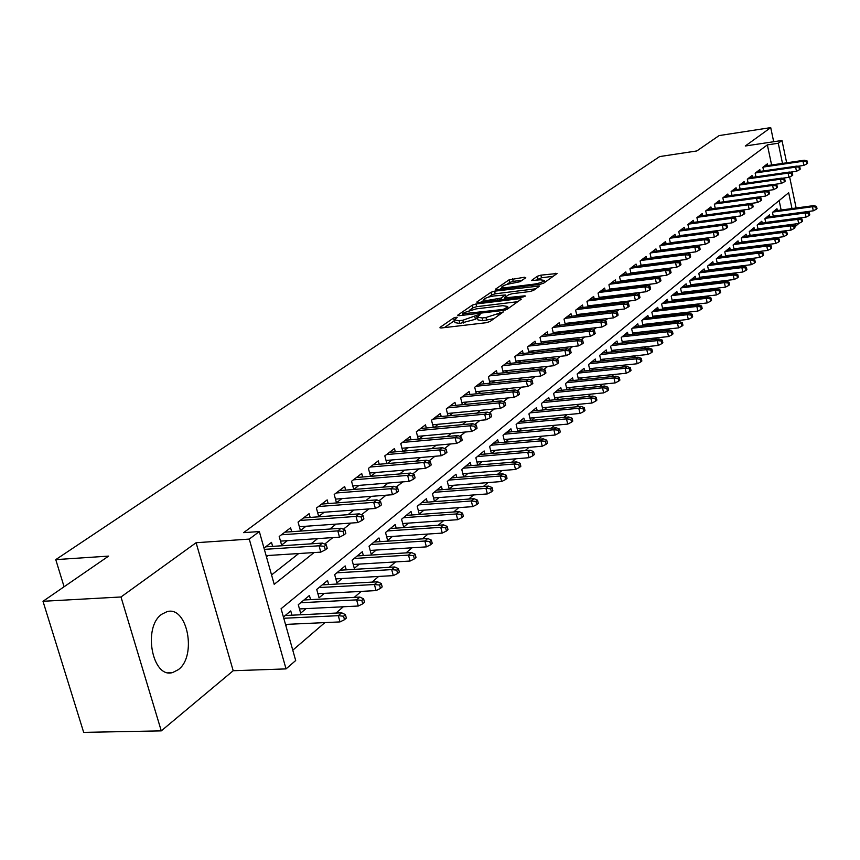 <?xml version="1.0" encoding="UTF-8"?>
<svg xmlns="http://www.w3.org/2000/svg" width="860" height="860" viewBox="0 0 860 860"><rect width="100%" height="100%" fill="white"/><g stroke="black" fill="none" stroke-linecap="round" stroke-linejoin="round"><path stroke-width="1.29" d="M456.155 317.243L453.553 318.05L439.987 327.391L441.169 327.993L486.212 322.715L489.996 321.522L503.326 311.911L485.964 317.523L482.213 317.963L477.289 317.146L480.138 314.674L479.063 314.502L462.798 320.264L459.089 320.705L454.284 319.898L457.197 317.415L456.155 317.243M454.478 320.651L444.362 327.617M477.472 317.877L475.44 319.264L474.752 316.512M161.841 614.201C142.394 626.994 152.349 679.336 172.828 672.477L178.289 669.682C197.22 656.159 187.34 605.311 166.937 611.707L161.841 614.201M525.783 277.715L524.535 277.232L509.066 279.844L495.414 289.239L496.628 289.745L540.069 284.316L543.638 283.198L557.076 273.501L540.865 275.157L537.36 276.243L531.415 280.532L540.241 279.822L544.369 280.392C543.133 281.94 539.736 283.177 534.178 284.123L505.615 287.692L501.627 287.122C502.896 285.584 506.293 284.348 511.797 283.402L520.042 281.714L525.783 277.715M771.613 164.991L767.367 144.888L778.268 143.254L781.976 140.481L786.663 162.798M43 601.291L120.991 596.98L161.272 730.871L83.678 732.376L43 601.291L108.596 556.108L55.76 559.624L659.663 156.574L696.804 150.951L719.121 135.579L770.721 127.624L745.276 146.006L781.976 140.481M161.272 730.871L233.2 670.725L196.091 542.725L120.991 596.98M196.091 542.725L249.26 539.091L259.333 531.555L274.2 584.316L314.072 552.561M767.367 144.888L243.617 532.652L259.333 531.555M475.978 303.988L472.333 305.128L457.735 315.168L458.928 315.738L503.465 310.406L507.185 309.245L521.31 299.151L520.01 298.613L475.978 303.988L476.644 306.676L473.011 307.815L469.248 310.417M476.892 301.989L491.006 292.271L494.575 291.164L539.629 285.961L533.576 290.39L529.964 291.519L512.108 293.722L508.496 294.851L504.272 297.936L524.46 295.872L525.557 296.044L522.815 297.055L478.096 302.526L476.892 301.989L477.042 302.559M773.688 141.728L770.721 127.624M736.687 248.905L737.299 248.389M728.334 255.893L729.033 255.302M719.809 263.01L720.605 262.343M711.112 270.276L712.005 269.524M702.244 277.683L703.233 276.856M693.192 285.24L694.289 284.327M683.958 292.959L685.162 291.948M674.53 300.828L675.853 299.731M664.898 308.869L666.339 307.676M655.073 317.082L656.632 315.781M645.032 325.467L646.72 324.059M634.777 334.035L636.593 332.519M624.295 342.796L626.252 341.162M613.578 351.74L615.685 349.988M602.624 360.899L604.881 359.018M591.422 370.252L593.83 368.241M579.973 379.819L582.532 377.68M568.245 389.612L570.986 387.333M556.248 399.642L559.161 397.202M543.971 409.897L547.057 407.307M531.394 420.4L534.673 417.659M518.505 431.161L521.998 428.248M505.315 442.19L509.002 439.105M491.78 453.489L495.693 450.221M477.913 465.077L482.051 461.616M463.69 476.956L468.077 473.301M456.853 477.504L456.015 474.215L447.286 481.439L449.242 489.028L453.736 485.276M442.266 489.673L441.395 486.308L432.451 493.715L434.44 501.391L439.019 497.564M427.302 502.154L426.399 498.714L417.218 506.314L419.25 514.076L423.926 510.173M411.94 514.979L411.015 511.442L401.588 519.246L403.662 527.105L408.425 523.116M396.17 528.137L395.213 524.514L385.527 532.534L387.645 540.478L392.515 536.414M379.98 541.66L378.981 537.941L369.037 546.175L371.197 554.216L376.175 550.067M363.339 555.549L362.307 551.733L352.084 560.204L354.298 568.342L359.373 564.096M346.236 569.836L345.172 565.923L334.658 574.62L336.916 582.854L342.108 578.522M328.649 584.52L327.542 580.5L316.727 589.444L319.038 597.786L324.349 593.357M310.567 599.635L309.417 595.496L298.28 604.709L300.645 613.159L306.074 608.622M272.631 546.38L271.502 542.37L263.998 548.1M291.669 531.695L290.583 527.803L279.199 536.49L281.607 545.079L287.337 540.66M310.17 517.43L309.127 513.646L298.065 522.085L300.419 530.566L306.02 526.245M328.154 503.573L327.155 499.886L316.405 508.099L318.694 516.473L324.177 512.237M345.645 490.103L344.677 486.513L334.217 494.489L336.464 502.767L341.839 498.628M362.662 476.999L361.716 473.505L351.546 481.267L353.75 489.437L359.007 485.384M379.217 464.25L378.303 460.842L368.413 468.399L370.531 476.354M395.331 451.844L394.45 448.522L384.818 455.875L386.86 463.604M411.015 439.761L410.166 436.514L400.792 443.674L402.76 451.188M426.302 428L425.485 424.829L416.347 431.806L418.239 439.116M441.202 416.53L440.406 413.434L431.494 420.239L433.332 427.345M455.725 405.361L454.951 402.34L446.265 408.962L448.038 415.885M469.882 394.471L469.13 391.504L460.67 397.976L462.379 404.705M483.685 383.839L482.965 380.948L474.709 387.258L476.365 393.815M497.166 373.476L496.456 370.649L488.405 376.798L490.006 383.194M510.313 363.361L509.636 360.598L501.767 366.596L503.315 372.832M523.159 353.492L522.493 350.772L514.817 356.642L516.312 362.726M535.694 343.849L535.049 341.194L527.556 346.913L529.008 352.847M547.949 334.433L547.315 331.831L539.994 337.421L541.402 343.215M559.914 325.231L559.301 322.683L552.141 328.144L553.507 333.798M571.61 316.233L571.018 313.739L564.02 319.082L565.342 324.607M583.048 307.45L582.467 304.999L575.62 310.223L576.909 315.62M594.228 298.85L593.658 296.453L586.971 301.559L588.218 306.837M605.161 290.454L604.612 288.089L598.066 293.088L599.28 298.248M615.867 282.231L615.319 279.919L608.923 284.8L610.105 289.852M626.327 274.179L625.811 271.911L619.544 276.694L620.694 281.629M636.583 266.31L636.067 264.084L629.939 268.761L631.057 273.598M646.612 258.602L646.118 256.409L640.109 260.988L641.195 265.729M656.438 251.055L655.954 248.905L650.074 253.388L651.128 258.022M666.059 243.659L665.586 241.552L659.824 245.939L660.856 250.486M675.487 236.425L675.025 234.339L669.381 238.65L670.381 243.1M684.732 229.33L684.27 227.287L678.744 231.501L679.722 235.866M693.784 222.375L693.332 220.364L687.914 224.503L688.871 228.771M702.652 215.559L702.222 213.581L696.912 217.634L697.836 221.826M711.36 208.883L710.93 206.938L705.727 210.915L706.63 215.022M719.884 202.326L719.465 200.412L714.37 204.314L715.251 208.346M728.259 195.908L727.85 194.016L722.841 197.843L723.701 201.799M736.472 189.598L736.063 187.749L731.15 191.5L732 195.381M744.524 183.416L744.126 181.589L739.31 185.276L740.137 189.082M752.425 177.353L752.038 175.548L747.308 179.159L748.114 182.911M760.186 171.398L759.81 169.624L755.166 173.172L755.951 176.848M271.556 574.932L298.71 553.539M311.03 543.832L317.652 538.618M329.799 529.04L336.045 524.127M348.031 514.678L353.911 510.044M365.747 500.713L371.284 496.349M382.958 487.147L388.161 483.04M399.696 473.957L404.598 470.097M415.982 461.132L420.583 457.509M431.827 448.64L436.138 445.243M447.243 436.493L451.296 433.3M462.261 424.657L466.055 421.669M476.892 413.123L480.439 410.338M491.146 401.899L494.457 399.287M505.046 390.945L508.131 388.516M518.591 380.27L521.461 378.002M531.803 369.854L534.479 367.747M544.702 359.695L547.175 357.738M557.28 349.773L559.57 347.967M569.567 340.098L571.685 338.431M581.564 330.638L583.51 329.111M593.292 321.404L595.066 320.006M604.741 312.384L606.354 311.105M615.932 303.558L617.405 302.408M626.875 294.937L628.198 293.894M637.572 286.509L638.754 285.574M648.032 278.264L649.085 277.436M658.265 270.201L659.201 269.459M668.284 262.3L669.091 261.666M678.088 254.571L678.787 254.033M687.688 247.013L688.269 246.551M266.439 556.775L268.094 555.495M370.735 476.332L375.712 472.495M387.29 463.562L391.966 459.96M403.404 451.135L407.79 447.748M419.089 439.03L423.217 435.859M434.375 427.248L438.235 424.27M449.264 415.767L452.876 412.983M463.776 404.576L467.141 401.975M477.923 393.665L481.062 391.236M491.716 383.022L494.65 380.765M505.175 372.638L507.894 370.542M518.311 362.512L520.837 360.566M531.136 352.621L533.469 350.826M543.649 342.968L545.799 341.302M555.883 333.529L557.85 332.014M567.826 324.317L569.632 322.93M579.489 315.319L581.145 314.05M590.906 306.515L592.4 305.364M602.064 297.915L603.408 296.872M612.965 289.498L614.18 288.562M623.64 281.274L624.715 280.435M634.078 273.211L635.035 272.48M644.301 265.332L645.129 264.697M654.309 257.613L655.008 257.075M664.103 250.066L664.694 249.604M763.648 170.893L762.874 167.281L767.432 163.808L767.808 165.55M292.776 650.182L324.897 622.597M335.991 613.062L343.333 606.762M354.277 597.367L361.232 591.39M372.036 582.112L378.637 576.447M389.29 567.299L395.557 561.913M406.07 552.883L412.004 547.788M422.378 538.876L428.011 534.049M438.256 525.245L443.588 520.665M453.704 511.979L458.756 507.647M468.743 499.069L473.527 494.962M483.385 486.491L487.91 482.6M497.66 474.236L501.939 470.56M511.56 462.293L515.613 458.81M525.127 450.651L528.943 447.361M538.349 439.288L541.95 436.192M551.238 428.215L554.646 425.291M563.827 417.401L567.041 414.649M576.114 406.855L579.135 404.254M588.111 396.546L590.96 394.106M599.828 386.484L602.505 384.194M611.277 376.659L613.782 374.508M622.457 367.059L624.812 365.038M633.39 357.663L635.594 355.782M644.086 348.483L646.129 346.72M654.535 339.506L656.449 337.873M664.758 330.724L666.532 329.197M674.767 322.135L676.412 320.715M684.56 313.728L686.087 312.416M694.149 305.493L695.546 304.289M703.534 297.431L704.813 296.324M712.725 289.54L713.897 288.53M721.723 281.811L722.798 280.887M730.538 274.232L731.516 273.405M739.192 266.815L740.062 266.062M747.663 259.537L748.437 258.871M755.962 252.399L756.649 251.819M764.11 245.412L764.701 244.896M781.149 210.023L779.138 200.552M285.832 625.532L287.272 624.328M291.948 615.19L290.755 610.933L283.424 617.007M463.669 476.956L461.755 469.474L470.259 462.433L471.076 465.636M477.708 465.088L475.86 457.8L484.148 450.941L484.943 454.069M491.404 453.521L489.609 446.415L497.704 439.729L498.477 442.792M504.766 442.233L503.035 435.321L510.926 428.785L511.678 431.785M517.806 431.225L516.129 424.474L523.837 418.1L524.568 421.035M530.545 420.486L528.921 413.896L536.447 407.672L537.156 410.542M542.972 409.994L541.402 403.566L548.755 397.492L549.443 400.298M555.13 399.75L553.603 393.482L560.784 387.537L561.451 390.289M566.998 389.741L565.525 383.625L572.545 377.809L573.19 380.507M578.597 379.959L577.167 373.982L584.026 368.306L584.66 370.95M589.949 370.402L588.552 364.565L595.26 359.018L595.883 361.598M601.033 361.06L599.689 355.352L606.246 349.923L606.848 352.46M611.89 351.923L610.578 346.344L616.996 341.033L617.577 343.527M622.5 342.989L621.232 337.529L627.51 332.336L628.079 334.776M632.895 334.25L631.659 328.907L637.797 323.822L638.356 326.219M643.065 325.693L641.861 320.468L647.881 315.491L648.418 317.845M653.019 317.318L651.848 312.202L657.739 307.332L658.265 309.643M662.77 309.116L661.63 304.107L667.403 299.334L667.919 301.602M672.316 301.086L671.208 296.184L676.863 291.508L677.368 293.744M681.668 293.228L680.593 288.423L686.13 283.843L686.624 286.036M690.838 285.52L689.784 280.812L695.213 276.329L695.697 278.479M699.825 277.973L698.793 273.362L704.114 268.954L704.587 271.072M708.629 270.577L707.63 266.052L712.843 261.741L713.305 263.816M717.272 263.321L716.294 258.892L721.411 254.657L721.852 256.699M725.732 256.216L724.787 251.862L729.796 247.712L730.237 249.722M734.042 249.239L733.118 244.971L738.03 240.897L738.461 242.885M742.191 242.402L741.288 238.209L746.114 234.21L746.534 236.167M750.189 235.694L749.296 231.576L754.037 227.653L754.457 229.577M758.036 229.104L757.165 225.073L761.82 221.224L762.229 223.116M765.744 222.643L764.895 218.676L769.453 214.903L769.85 216.763M773.301 216.301L772.474 212.409L776.956 208.7L777.343 210.539M55.76 559.624L64.091 586.757M798.875 223.406L795.704 226.169L795.242 223.965M794.64 226.309L795.704 226.169M791.995 208.561L788.674 192.748L281.08 608.719L295.69 660.523L286.047 668.897L249.26 539.091M233.2 670.725L286.047 668.897M789.63 176.966L796.145 208.002M782.503 163.411L778.268 143.254M324.693 544.09L332.852 537.597M343.333 529.244L351.095 523.052M361.437 514.817L368.822 508.937M379.023 500.81L386.043 495.22M396.105 487.19L402.781 481.879M412.725 473.957L419.067 468.904M428.882 461.078L434.913 456.273M444.609 448.554L450.339 443.986M459.906 436.364L465.357 432.021M474.817 424.485L479.987 420.368M489.329 412.929L494.242 409.005M503.465 401.652L508.131 397.943M517.258 390.676L521.676 387.15M530.695 379.969L534.888 376.626M543.799 369.52L547.788 366.349M556.592 359.34L560.365 356.33M569.073 349.396L572.642 346.548M581.253 339.689L584.628 336.991M593.142 330.208L596.346 327.66M604.763 320.952L607.784 318.544M616.115 311.911L618.974 309.632M627.209 303.064L629.907 300.925M638.055 294.432L640.592 292.411M648.666 285.982L651.052 284.079M659.029 277.715L661.275 275.931M669.177 269.631L671.284 267.954M679.11 261.719L681.077 260.15M688.817 253.979L690.666 252.507M698.331 246.401L700.062 245.035M707.651 238.983L709.253 237.704M716.767 231.716L718.261 230.523M725.7 224.6L727.087 223.493M734.462 217.623L735.741 216.602M743.04 210.786L744.212 209.851M751.446 204.089L752.532 203.229M759.692 197.52L760.681 196.736M767.776 191.071L768.668 190.361M775.709 184.76L776.515 184.115M783.481 178.557L784.212 177.988M454.392 320.329L454.983 322.64L459.788 323.457L459.089 320.705M475.44 319.264L459.788 323.457M477.397 317.566L477.977 319.898L482.901 320.737L482.213 317.963M494.081 318.598L482.901 320.737M517.763 301.688L476.644 306.676M462.54 313.814L502.423 309.525L505.013 308.708L507.647 306.461L502.691 305.676L476.117 308.89L464.346 312.567L462.54 313.814M481.213 302.139L483.535 300.538M488.448 297.141L491.662 294.926L491.006 292.271M535.834 288.777L495.231 293.808L491.662 294.926M493.748 295.99C488.136 296.937 484.674 298.216 483.352 299.817L487.351 300.43L501.122 298.054L505.358 294.969L493.748 295.99M504.487 298.839L503.723 299.387M553.313 276.286L541.499 277.78L535.877 280.371M522.181 280.231L513.205 281.36L509.7 282.445L506.755 284.488M501.821 287.906L499.714 289.358M344.505 619.684L346.354 618.082L345.408 614.62L343.559 616.222L344.505 619.684L340.012 621.909L338.292 615.674L341.635 612.793L285.219 615.513M343.559 616.222L338.292 615.674L283.779 618.265M340.012 621.909L285.509 624.414M341.635 612.793L345.408 614.62M266.116 555.625L320.801 552.131L319.049 545.788L264.353 549.379M324.36 546.326L325.327 549.852L327.219 548.325L326.252 544.81L324.36 546.326L319.049 545.788L322.468 543.079L265.654 546.831M320.801 552.131L325.327 549.852M326.252 544.81L322.468 543.079M362.737 603.827L364.533 602.269L363.608 598.85L361.813 600.409L362.737 603.827L358.298 606.02L356.62 599.871L359.856 597.076L303.999 599.979M361.813 600.409L356.62 599.871L300.656 602.742M358.298 606.02L299.473 608.945M359.856 597.076L363.608 598.85M380.442 588.423L382.184 586.907L381.281 583.532L379.539 585.047L380.442 588.423L376.056 590.594L374.412 584.52L377.562 581.812L322.253 584.875M379.539 585.047L374.412 584.52L319.006 587.563M376.056 590.594L317.91 593.701M377.562 581.812L381.281 583.532M397.642 573.459L399.341 571.986L398.449 568.654L396.761 570.126L397.642 573.459L393.31 575.609L391.698 569.61L394.762 566.976L339.99 570.201M396.761 570.126L391.698 569.61L336.83 572.814M393.31 575.609L335.819 578.877M394.762 566.976L398.449 568.654M414.369 558.914L416.014 557.474L415.144 554.184L413.499 555.614L414.369 558.914L410.08 561.042L408.511 555.119L411.488 552.55L357.244 555.936M413.499 555.614L408.511 555.119L354.169 558.473M410.08 561.042L353.245 564.472M411.488 552.55L415.144 554.184M280.5 541.123L339.517 537.145L337.808 530.889L281.446 534.78M343.043 531.405L343.989 534.888L345.827 533.415L344.881 529.943L343.043 531.405L337.808 530.889L341.13 528.255L284.864 532.168M339.517 537.145L343.989 534.888M344.881 529.943L341.13 528.255M299.355 526.718L357.695 522.59L356.029 516.419L300.215 520.45M361.189 516.924L362.114 520.354L363.898 518.924L362.974 515.495L361.189 516.924L356.029 516.419L359.254 513.85L303.537 517.913M357.695 522.59L362.114 520.354M362.974 515.495L359.254 513.85M317.673 512.721L375.347 508.454L373.724 502.358L318.447 506.529M378.808 502.853L379.712 506.239L381.453 504.852L380.55 501.466L378.808 502.853L373.724 502.358L376.852 499.875L321.672 504.067M375.347 508.454L379.712 506.239M380.55 501.466L376.852 499.875M335.475 499.112L392.504 494.715L390.913 488.695L336.174 492.995M395.933 489.179L396.825 492.533L398.502 491.178L397.621 487.835L395.933 489.179L390.913 488.695L393.955 486.276L339.313 490.608M392.504 494.715L396.825 492.533M397.621 487.835L393.955 486.276M430.623 544.767L432.225 543.369L431.376 540.123L429.774 541.51L430.623 544.767L426.388 546.874L424.851 541.026L427.742 538.521L374.025 542.047M429.774 541.51L424.851 541.026L371.036 544.52M426.388 546.874L370.187 550.443M427.742 538.521L431.376 540.123M352.793 485.878L409.188 481.363L407.629 475.419L353.417 479.837M412.585 475.892L413.456 479.203L415.09 477.88L414.23 474.58L412.585 475.892L407.629 475.419L410.585 473.065L356.47 477.504M409.188 481.363L413.456 479.203M414.23 474.58L410.585 473.065M446.447 531.007L448.006 529.652L447.168 526.438L445.609 527.793L446.447 531.007L442.255 533.092L440.75 527.309L443.566 524.88L390.354 528.534M445.609 527.793L440.75 527.309L387.441 530.942M442.255 533.092L386.667 536.801M443.566 524.88L447.168 526.438M369.639 473L425.41 468.377L423.883 462.497L370.198 467.034M428.785 462.97L429.624 466.227L431.225 464.948L430.376 461.691L428.785 462.97L423.883 462.497L426.764 460.207L373.165 464.765M425.41 468.377L429.624 466.227M430.376 461.691L426.764 460.207M461.841 517.612L463.357 516.301L462.54 513.119L461.024 514.441L461.841 517.612L457.692 519.687L456.219 513.968L458.96 511.603L406.253 515.387M461.024 514.441L456.219 513.968L403.426 517.72M457.692 519.687L402.716 523.514M458.96 511.603L462.54 513.119M386.033 460.465L441.202 455.736L439.707 449.93L386.516 454.575M444.534 450.393L445.362 453.618L446.921 452.371L446.093 449.146L444.534 450.393L439.707 449.93L442.502 447.705L389.408 452.36M441.202 455.736L445.362 453.618M446.093 449.146L442.502 447.705M476.816 504.583L478.3 503.293L477.493 500.154L476.021 501.444L476.816 504.583L472.721 506.626L471.28 500.982L473.946 498.682L421.733 502.573M476.021 501.444L471.28 500.982L418.981 504.852M472.721 506.626L418.336 510.582M473.946 498.682L477.493 500.154M401.986 448.264L456.563 443.438L455.101 437.697L402.415 442.438M459.874 438.148L460.68 441.331L462.196 440.127L461.379 436.944L459.874 438.148L455.101 437.697L457.821 435.536L405.232 440.288M456.563 443.438L460.68 441.331M461.379 436.944L457.821 435.536M491.415 491.888L492.855 490.63L492.07 487.534L490.63 488.781L491.415 491.888L487.362 493.919L485.943 488.329L488.544 486.094L436.826 490.092M490.63 488.781L485.943 488.329L434.139 492.318M487.362 493.919L433.558 497.972M488.544 486.094L492.07 487.534M417.53 436.375L471.527 431.462L470.087 425.797L417.895 430.623M474.795 426.227L475.591 429.377L477.063 428.205L476.268 425.055L474.795 426.227L470.087 425.797L472.742 423.679L420.637 428.527M471.527 431.462L475.591 429.377M476.268 425.055L472.742 423.679M505.626 479.514L507.034 478.3L506.26 475.236L504.863 476.451L505.626 479.514L501.627 481.525L500.23 476.01L502.767 473.828L451.521 477.923M504.863 476.451L500.23 476.01L448.909 480.095M501.627 481.525L448.382 485.696M502.767 473.828L506.26 475.236M432.677 424.797L486.094 419.798L484.685 414.197L432.978 419.099M489.34 414.627L490.125 417.734L491.554 416.584L490.77 413.477L489.34 414.627L484.685 414.197L487.276 412.133L435.654 417.068M486.094 419.798L490.125 417.734M490.77 413.477L487.276 412.133M519.483 467.464L520.848 466.281L520.096 463.25L518.731 464.432L519.483 467.464L515.516 469.452L514.162 464.002L516.623 461.874L465.862 466.066M518.731 464.432L514.162 464.002L463.303 468.184M515.516 469.452L462.841 473.72M516.623 461.874L520.096 463.25M447.426 413.499L500.294 408.425L498.908 402.888L447.684 407.877M503.508 403.318L504.272 406.393L505.669 405.275L504.906 402.2L503.508 403.318L498.908 402.888L501.434 400.889L450.296 405.888M500.294 408.425L504.272 406.393M504.906 402.2L501.434 400.889M532.985 455.725L534.318 454.564L533.576 451.565L532.243 452.725L532.985 455.725L529.061 457.692L527.728 452.296L530.136 450.221L479.837 454.51M532.243 452.725L527.728 452.296L477.343 456.563M529.061 457.692L476.935 462.046M530.136 450.221L533.576 451.565M461.809 402.502L514.13 397.352L512.775 391.88L462.013 396.944M517.312 392.289L518.064 395.331L519.429 394.245L518.677 391.203L517.312 392.289L512.775 391.88L515.226 389.924L464.561 394.998M514.13 397.352L518.064 395.331M518.677 391.203L515.226 389.924M546.154 444.265L547.454 443.137L546.723 440.169L545.423 441.298L546.154 444.265L542.273 446.211L540.962 440.879L543.316 438.858L493.468 443.222M545.423 441.298L540.962 440.879L491.038 445.233M542.273 446.211L490.673 450.651M543.316 438.858L546.723 440.169M475.838 391.762L527.621 386.548L526.288 381.141L475.999 386.269M530.781 381.539L531.512 384.549L532.845 383.485L532.104 380.486L530.781 381.539L526.288 381.141L528.685 379.238L478.483 384.377M527.621 386.548L531.512 384.549M532.104 380.486L528.685 379.238M559 433.085L560.268 431.989L559.559 429.054L558.291 430.15L559 433.085L555.162 435.02L553.872 429.742L556.162 427.775L506.776 432.225M558.291 430.15L553.872 429.742L504.401 434.182M555.162 435.02L504.089 439.535M556.162 427.775L559.559 429.054M489.523 381.292L540.779 376.013L539.467 370.66L489.641 375.863M543.907 371.068L544.627 374.035L545.928 373.004L545.197 370.026L543.907 371.068L539.467 370.66L541.811 368.811L492.06 374.014M540.779 376.013L544.627 374.035M545.197 370.026L541.811 368.811M571.534 422.185L572.771 421.11L572.072 418.207L570.836 419.282L571.534 422.185L567.74 424.098L566.471 418.885L568.707 416.95L519.762 421.475M570.836 419.282L566.471 418.885L517.451 423.389M567.74 424.098L517.172 428.688M568.707 416.95L572.072 418.207M502.874 371.068L553.614 365.737L552.324 360.447L502.95 365.693M556.71 360.834L557.43 363.78L558.688 362.769L557.979 359.835L556.71 360.834L552.324 360.447L554.614 358.631L505.304 363.898M553.614 365.737L557.43 363.78M557.979 359.835L554.614 358.631M583.768 411.542L584.972 410.489L584.284 407.629L583.08 408.672L583.768 411.542L580.005 413.445L578.769 408.274L580.951 406.393L532.437 410.983M583.08 408.672L578.769 408.274L530.179 412.854M580.005 413.445L529.953 418.1M580.951 406.393L584.284 407.629M515.914 361.092L566.138 355.707L564.88 350.471L515.935 355.782M569.212 350.858L569.911 353.772L571.147 352.783L570.449 349.88L569.212 350.858L564.88 350.471L567.105 348.708L518.247 354.019M566.138 355.707L569.911 353.772M570.449 349.88L567.105 348.708M595.711 401.147L596.894 400.126L596.216 397.288L595.034 398.309L595.711 401.147L591.992 403.039L590.777 397.922L592.905 396.084L544.821 400.738M595.034 398.309L590.777 397.922L542.617 402.566M591.992 403.039L542.434 407.748M592.905 396.084L596.216 397.288M528.631 351.353L578.361 345.924L577.125 340.743L528.62 346.096M581.414 341.119L582.102 344L583.306 343.033L582.618 340.162L581.414 341.119L577.125 340.743L579.307 339.012L530.878 344.376M578.361 345.924L582.102 344M582.618 340.162L579.307 339.012M607.375 391.01L608.525 389.999L607.859 387.193L606.708 388.193L607.375 391.01L603.698 392.869L602.495 387.817L604.58 386.022L556.925 390.73M606.708 388.193L602.495 387.817L554.764 392.515M603.698 392.869L554.614 397.642M604.58 386.022L607.859 387.193M541.058 341.829L590.304 336.357L589.089 331.24L541.015 336.636M593.336 331.605L594.002 334.454L595.174 333.519L594.507 330.67L593.336 331.605L589.089 331.24L591.218 329.552L543.208 334.959M590.304 336.357L594.002 334.454M594.507 330.67L591.218 329.552M618.77 381.087L619.899 380.109L619.243 377.336L618.114 378.314L618.77 381.087L615.126 382.937L613.943 377.938L615.986 376.185L568.739 380.958M618.114 378.314L613.943 377.938L566.633 382.7M615.126 382.937L566.525 387.774M615.986 376.185L619.243 377.336M553.206 332.54L601.968 327.026L600.774 321.952L553.12 327.402M604.967 322.317L605.634 325.134L606.773 324.22L606.117 321.404L604.967 322.317L600.774 321.952L602.849 320.307L555.27 325.757M601.968 327.026L605.634 325.134M606.117 321.404L602.849 320.307M629.907 371.402L631.004 370.445L630.358 367.704L629.262 368.65L629.907 371.402L626.295 373.24L625.134 368.284L627.123 366.575L580.296 371.402M629.262 368.65L625.134 368.284L578.232 373.1M626.295 373.24L578.157 378.12M627.123 366.575L630.358 367.704M565.063 323.446L613.363 317.899L612.191 312.889L564.945 318.372M616.341 313.244L616.986 316.029L618.103 315.136L617.458 312.352L616.341 313.244L612.191 312.889L614.212 311.277L567.041 316.77M613.363 317.899L616.986 316.029M617.458 312.352L614.212 311.277M640.786 361.942L641.861 361.006L641.227 358.287L640.152 359.211L640.786 361.942L637.217 363.758L636.077 358.856L638.012 357.179L591.594 362.049M640.152 359.211L636.077 358.856L589.573 363.715M637.217 363.758L589.541 368.682M638.012 357.179L641.227 358.287M576.662 314.567L624.5 308.987L623.339 304.021L576.512 309.546M627.445 304.375L628.079 307.138L629.176 306.257L628.542 303.505L627.445 304.375L623.339 304.021L625.327 302.451L578.565 307.977M624.5 308.987L628.079 307.138M628.542 303.505L625.327 302.451M651.428 352.686L652.471 351.772L651.858 349.074L650.805 349.988L651.428 352.686L647.881 354.481L646.763 349.633L648.666 347.999L602.634 352.912M650.805 349.988L646.763 349.633L600.667 354.546M647.881 354.481L600.656 359.458M648.666 347.999L651.858 349.074M587.993 305.88L635.379 300.28L634.25 295.367L587.81 300.914M638.303 295.711L638.937 298.442L640.001 297.582L639.378 294.851L638.303 295.711L634.25 295.367L636.185 293.819L589.82 299.377M635.379 300.28L638.937 298.442M639.378 294.851L636.185 293.819M661.824 343.635L662.856 342.742L662.243 340.076L661.222 340.969L661.824 343.635L658.319 345.419L657.223 340.614L659.082 339.012L613.449 343.978M661.222 340.969L657.223 340.614L611.514 345.569M658.319 345.419L611.535 350.428M659.082 339.012L662.243 340.076M599.076 297.388L646.021 291.755L644.903 286.896L598.872 292.475M648.924 287.229L649.537 289.938L650.59 289.1L649.966 286.391L648.924 287.229L644.903 286.896L646.795 285.391L600.839 290.981M646.021 291.755L649.537 289.938M649.966 286.391L646.795 285.391M672.004 334.776L673.004 333.906L672.413 331.272L671.402 332.143L672.004 334.776L668.532 336.55L667.446 331.799L669.263 330.229L624.016 335.228M671.402 332.143L667.446 331.799L622.135 336.787M668.532 336.55L622.178 341.603M669.263 330.229L672.413 331.272M609.923 289.089L656.427 283.424L655.331 278.608L609.686 284.219M659.308 278.941L659.91 281.618L660.942 280.801L660.329 278.124L659.308 278.941L655.331 278.608L657.18 277.135L611.611 282.746M656.427 283.424L659.91 281.618M660.329 278.124L657.18 277.135M681.958 326.123L682.947 325.263L682.356 322.65L681.367 323.5L681.958 326.123L678.518 327.875L677.454 323.166L679.239 321.629L634.357 326.671M681.367 323.5L677.454 323.166L632.519 328.197M678.518 327.875L632.595 332.96M679.239 321.629L682.356 322.65M691.698 317.641L692.665 316.802L692.085 314.223L691.117 315.05L691.698 317.641L688.301 319.382L687.247 314.717L688.989 313.223L644.495 318.286M691.117 315.05L687.247 314.717L642.678 319.78M688.301 319.382L642.786 324.5M688.989 313.223L692.085 314.223M701.244 309.353L702.179 308.525L701.609 305.966L700.663 306.784L701.244 309.353L697.868 311.073L696.837 306.45L698.535 304.988L654.406 310.084M700.663 306.784L696.837 306.45L652.633 311.546M697.868 311.073L652.772 316.222M698.535 304.988L701.609 305.966M620.533 280.951L666.607 275.264L665.533 270.502L620.264 276.135M669.467 270.835L670.058 273.48L671.069 272.674L670.467 270.029L669.467 270.835L665.533 270.502L667.349 269.062L622.145 274.705M666.607 275.264L670.058 273.48M670.467 270.029L667.349 269.062M630.917 272.996L676.573 267.299L675.508 262.579L630.627 268.234M679.4 262.902L679.991 265.525L680.97 264.74L680.389 262.117L679.4 262.902L675.508 262.579L677.282 261.161L632.466 266.826M676.573 267.299L679.991 265.525M680.389 262.117L677.282 261.161M641.076 265.213L686.323 259.483L685.28 254.818L640.764 260.494M689.129 255.13L689.709 257.731L690.677 256.957L690.096 254.367L689.129 255.13L685.28 254.818L687.011 253.431L642.571 259.118M686.323 259.483L689.709 257.731M690.096 254.367L687.011 253.431M710.575 301.226L711.5 300.419L710.93 297.882L710.016 298.689L710.575 301.226L707.232 302.935L706.221 298.366L707.887 296.926L664.113 302.053M710.016 298.689L706.221 298.366L662.383 303.483M707.232 302.935L662.533 308.116M707.887 296.926L710.93 297.882M651.031 257.581L695.869 251.84L694.837 247.218L650.697 252.915M698.653 247.529L699.223 250.099L700.169 249.346L699.599 246.777L698.653 247.529L694.837 247.218L696.536 245.863L652.461 251.572M695.869 251.84L699.223 250.099M699.599 246.777L696.536 245.863M719.723 293.271L720.626 292.486L720.067 289.971L719.164 290.755L719.723 293.271L716.412 294.969L715.402 290.433L717.036 289.024L673.627 294.185M719.164 290.755L715.402 290.433L671.929 295.593M716.412 294.969L672.111 300.172M717.036 289.024L720.067 289.971M660.77 250.12L705.211 244.358L704.2 239.779L660.415 245.498M707.974 240.09L708.543 242.638L709.457 241.897L708.898 239.349L707.974 240.09L704.2 239.779L705.866 238.456L662.146 244.175M705.211 244.358L708.543 242.638M708.898 239.349L705.866 238.456M728.678 285.477L729.559 284.714L729.011 282.22L728.13 282.983L728.678 285.477L725.388 287.165L724.41 282.671L726.012 281.295L682.947 286.477M728.13 282.983L724.41 282.671L681.281 287.853M725.388 287.165L681.486 292.389M726.012 281.295L729.011 282.22M670.316 242.799L714.37 237.037L713.37 232.49L669.94 238.22M717.111 232.802L717.659 235.328L718.562 234.597L718.014 232.082L717.111 232.802L713.37 232.49L715.004 231.2L671.638 236.93M714.37 237.037L717.659 235.328M718.014 232.082L715.004 231.2M737.45 277.844L738.31 277.092L737.772 274.63L736.913 275.372L737.45 277.844L734.193 279.511L733.225 275.071L734.795 273.716L692.074 278.919M736.913 275.372L733.225 275.071L690.451 280.263M734.193 279.511L690.666 284.757M734.795 273.716L737.772 274.63M679.669 235.629L723.335 229.856L722.346 225.363L679.271 231.103M726.055 225.664L726.603 228.158L727.485 227.448L726.937 224.954L726.055 225.664L722.346 225.363L723.948 224.095L680.926 229.835M723.335 229.856L726.603 228.158M726.937 224.954L723.948 224.095M746.05 270.373L746.899 269.631L746.362 267.18L745.512 267.922L746.05 270.373L742.825 272.018L741.868 267.621L743.405 266.288L701.029 271.513M745.512 267.922L741.868 267.621L699.427 272.835M742.825 272.018L699.674 277.286M743.405 266.288L746.362 267.18M688.828 228.609L732.118 222.826L731.15 218.365L688.419 224.127M734.816 218.666L735.354 221.138L736.225 220.45L735.687 217.967L734.816 218.666L731.15 218.365L732.72 217.128L690.042 222.88M732.118 222.826L735.354 221.138M735.687 217.967L732.72 217.128M754.467 263.042L755.306 262.311L754.779 259.892L753.951 260.612L754.467 263.042L751.274 264.676L750.328 260.311L751.844 259.01L709.801 264.256M753.951 260.612L750.328 260.311L708.231 265.557M751.274 264.676L708.5 269.954M751.844 259.01L754.779 259.892M697.815 221.719L740.729 215.935L739.772 211.517L697.374 217.279M743.405 211.807L743.932 214.258L744.782 213.581L744.255 211.13L743.405 211.807L739.772 211.517L741.309 210.302L698.976 216.064M740.729 215.935L743.932 214.258M744.255 211.13L741.309 210.302M762.734 255.85L763.551 255.141L763.035 252.743L762.218 253.453L762.734 255.85L759.563 257.484L758.638 253.152L760.111 251.883L718.401 257.14M762.218 253.453L758.638 253.152L716.864 258.409M759.563 257.484L717.143 262.773M760.111 251.883L763.035 252.743M706.619 214.968L749.167 209.174L748.221 204.798L706.167 210.571M751.823 205.088L752.35 207.518L753.177 206.851L752.661 204.422L751.823 205.088L748.221 204.798L749.726 203.605L707.726 209.378M749.167 209.174L752.35 207.518M752.661 204.422L749.726 203.605M770.829 248.809L771.635 248.11L771.119 245.734L770.323 246.422L770.829 248.809L767.69 250.421L766.776 246.132L768.216 244.885L726.84 250.163M770.323 246.422L766.776 246.132L725.335 251.41M767.69 250.421L725.636 255.732M768.216 244.885L771.119 245.734M749.737 203.605L757.445 202.551L756.51 198.219L714.778 203.992M760.079 198.499L760.595 200.907L761.412 200.251L760.896 197.843L760.079 198.499L756.51 198.219L757.982 197.048L716.316 202.82M757.445 202.551L760.595 200.907M760.896 197.843L757.982 197.048M778.773 241.897L779.558 241.219L779.053 238.854L778.268 239.542L778.773 241.897L775.655 243.498L774.753 239.252L776.171 238.026L735.117 243.315M778.268 239.542L774.753 239.252L733.634 244.541M775.655 243.498L733.956 248.82M776.171 238.026L779.053 238.854M758.133 197.08L765.55 196.058L764.637 191.758L723.228 197.542M768.173 192.038L768.679 194.424L769.474 193.79L768.969 191.404L768.173 192.038L764.637 191.758L766.088 190.608L724.733 196.392M765.55 196.058L768.679 194.424M768.969 191.404L766.088 190.608M786.567 235.124L787.33 234.447L786.836 232.114L786.062 232.78L786.567 235.124L783.481 236.715L782.589 232.501L783.976 231.297L743.233 236.597M786.062 232.78L782.589 232.501L741.782 237.801M783.481 236.715L742.115 242.036M783.976 231.297L786.836 232.114M766.357 190.683L773.505 189.684L772.602 185.427L731.527 191.221M776.107 185.706L776.601 188.071L777.386 187.437L776.892 185.083L776.107 185.706L772.602 185.427L774.021 184.298L733 190.092M773.505 189.684L776.601 188.071M776.892 185.083L774.021 184.298M794.199 228.47L794.962 227.814L794.468 225.503L793.716 226.158L794.199 228.47L791.146 230.05L790.265 225.879L791.63 224.697L751.199 230.007M793.716 226.158L790.265 225.879L749.78 231.179M791.146 230.05L750.124 235.393M791.63 224.697L794.468 225.503M774.419 184.405L781.31 183.438L780.428 179.213L739.654 185.007M783.89 179.493L784.384 181.836L785.159 181.213L784.664 178.88L783.89 179.493L780.428 179.213L781.815 178.117L741.105 183.9M781.31 183.438L784.384 181.836M784.664 178.88L781.815 178.117M801.703 221.955L802.445 221.299L801.961 219.01L801.219 219.655L801.703 221.955L798.671 223.514L797.8 219.375L799.144 218.214L759.014 223.535M801.219 219.655L797.8 219.375L757.617 224.697M798.671 223.514L757.982 228.857M799.144 218.214L801.961 219.01M782.331 178.246L788.975 177.31L788.093 173.129L747.63 178.912M791.533 173.398L792.017 175.72L792.769 175.107L792.286 172.785L791.533 173.398L788.093 173.129L789.458 172.043L749.06 177.837M788.975 177.31L792.017 175.72M792.286 172.785L789.458 172.043M809.067 215.548L809.787 214.914L809.314 212.635L808.583 213.269L809.067 215.548L806.057 217.096L805.196 213L806.519 211.861L766.69 217.193M808.583 213.269L805.196 213L765.325 218.322M806.057 217.096L765.701 222.45M806.519 211.861L809.314 212.635M790.093 172.204L796.489 171.291L795.618 167.141L755.467 172.935M799.026 167.41L799.51 169.71L800.241 169.119L799.768 166.819L795.618 167.141L796.962 166.077L756.864 171.871M796.489 171.291L799.51 169.71M799.768 166.819L796.962 166.077M816.28 209.259L817 208.647L816.527 206.378L815.817 207.002L816.28 209.259L813.302 210.807L812.453 206.733L813.754 205.615L774.226 210.958M815.817 207.002L812.453 206.733L772.882 212.065M813.302 210.807L773.269 216.161M813.754 205.615L816.527 206.378M797.704 166.281L803.863 165.389L803.004 161.272L763.153 167.066M806.379 161.54L806.852 163.819L807.583 163.239L807.11 160.96L803.004 161.272L804.326 160.229L764.529 166.023M803.863 165.389L806.852 163.819M807.11 160.96L804.326 160.229M454.252 320.78L453.553 318.05M500.058 314.33L499.628 312.556M477.149 318.071L476.462 315.319M463.497 323.016L462.798 320.264M486.652 320.285L485.964 317.523M498.381 315.534L497.94 313.76M440.148 328.025L439.987 327.391M520.322 299.861L520.01 298.613M457.896 315.77L457.735 315.168M473.011 307.815L472.333 305.128M463.615 315.179L463.379 314.212M502.659 310.503L502.423 309.525M505.336 310.019L505.013 308.708M507.206 309.224L506.776 307.461M495.231 293.808L494.575 291.164M538.371 286.971L538.07 285.735M506.024 299.108L505.798 298.162M524.643 296.603L524.46 295.872M487.588 301.365L487.351 300.43M497.725 300.118L497.499 299.183M501.52 299.656L501.122 298.054M505.508 296.947L505.099 295.27M505.841 288.594L505.615 287.692M534.393 285.025L534.178 284.123M537.994 278.877L537.36 276.243M541.499 277.78L540.865 275.157M555.818 274.501L555.528 273.286M495.553 289.777L495.414 289.239M509.7 282.445L509.066 279.844M513.205 281.36L512.571 278.758M524.815 278.393L524.535 277.232M172.828 672.477L167.99 672.638M462.648 315.298L462.347 314.137M508.163 308.546L507.647 306.461M504.594 299.28L504.293 298.054M483.847 301.817L483.438 300.14M505.798 296.743L505.358 294.969M502.1 289.057L501.702 287.423M544.832 282.349L544.369 280.392"/></g></svg>
